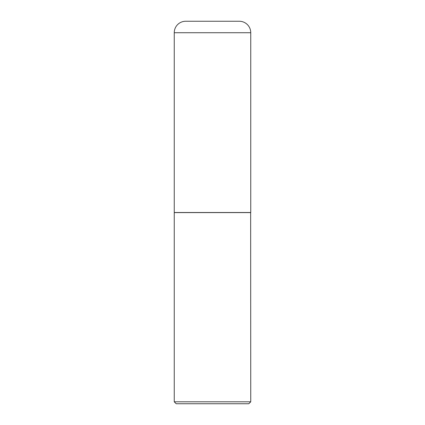 <?xml version="1.0" encoding="UTF-8"?>
<svg xmlns="http://www.w3.org/2000/svg" width="425" height="425" viewBox="0 0 425 425"><rect width="100%" height="100%" fill="white"/><g stroke="black" fill="none" stroke-linecap="round" stroke-linejoin="round"><path stroke-width="0.64" d="M174.25 32.725L174.25 212.5L250.75 212.5L250.75 32.725L174.25 32.725A11.475 11.475 0 0 1 185.725 21.25L239.275 21.25A11.475 11.475 0 0 1 250.75 32.725M250.75 212.596L174.25 212.596L174.25 401.806L250.75 401.806L250.654 212.5M250.75 401.806L248.806 403.75L176.194 403.75L174.25 401.806"/></g></svg>
